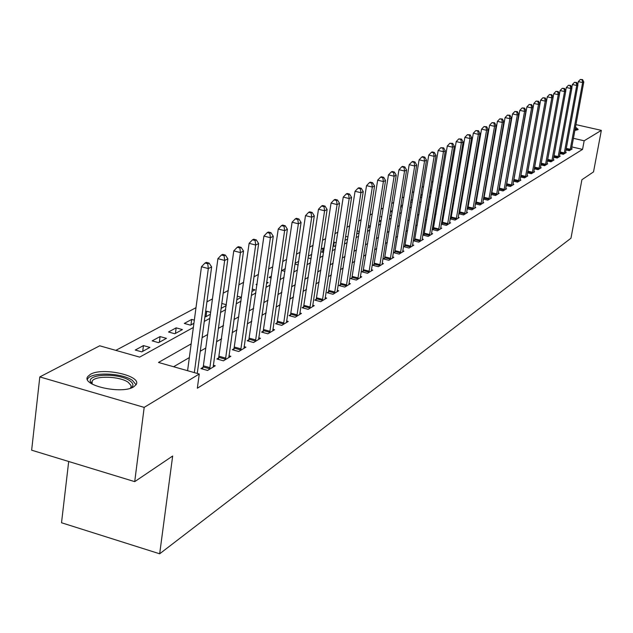 <?xml version="1.0" encoding="UTF-8"?>
<svg xmlns="http://www.w3.org/2000/svg" width="633" height="633" viewBox="0 0 633 633"><rect width="100%" height="100%" fill="white"/><g stroke="black" fill="none" stroke-linecap="round" stroke-linejoin="round"><path stroke-width="0.95" d="M575.468 127.035L578.174 129.425L574.843 130.406M133.666 386.85C121.94 394.675 80.541 385.299 87.813 376.516L90.384 374.348C102.593 366.831 142.789 375.978 136 384.785L133.666 386.85M68.696 461.497L61.52 522.755L159.674 553.796L570.966 238.214L581.901 179.74L593.525 171.891L601.35 130.366L584.164 140.779L573.387 138.318M159.674 553.796L172.659 456.021L134.71 481.642L31.65 450.19L39.808 376.92L99.713 345.8L139.656 357.123L193.358 327.467M507.65 141.737L507.199 141.982M500.165 145.725L499.619 146.017M492.498 149.807L491.857 150.148M484.633 153.993L483.897 154.389M476.578 158.29L475.731 158.733M468.309 162.689L467.36 163.195M459.835 167.199L458.767 167.769M451.131 171.836L449.952 172.461M442.198 176.591L440.892 177.28M433.027 181.473L431.595 182.233M423.612 186.482L422.037 187.321M413.935 191.641L412.21 192.559M403.981 196.934L402.105 197.931M393.75 202.386L391.716 203.47M383.218 207.988L381.019 209.167M372.386 213.756L370.004 215.03M361.229 219.698L358.658 221.067M349.74 225.815L346.971 227.294M337.895 232.121L334.912 233.712M325.686 238.625L322.482 240.326M313.098 245.327L309.656 247.155M300.097 252.251L296.41 254.213M286.678 259.395L282.729 261.5M272.815 266.77L268.582 269.025M258.486 274.406L253.96 276.811M243.665 282.294L238.823 284.874M228.331 290.46L223.156 293.214M212.451 298.911L206.92 301.854M196.001 307.67L115.815 350.365M141.768 351.869L149.91 347.406L143.454 345.594L135.264 350.033L141.768 351.869M158.574 342.659L166.439 338.346L160.078 336.574L152.165 340.863L158.574 342.659M174.819 333.757L182.423 329.587L176.156 327.854L168.505 332.001L174.819 333.757M194.339 320.14L191.696 319.42L184.298 323.431L190.533 325.148L193.912 323.289M204.934 316.603L205.725 316.816L210.362 314.277M210.631 312.314L206.746 311.254L205.567 311.895M221.075 308.413L226.242 305.573M226.361 304.718L221.748 303.468M236.742 299.82L241.371 297.288L237.248 296.181M251.879 291.528L254.972 289.835L252.219 289.099M266.509 283.513L268.155 282.611L266.691 282.223M257.014 284.755L256.056 284.502L257.133 283.916M271.201 277.966L269.112 277.42L271.462 276.138M284.929 271.367L281.78 270.544L285.333 268.614M298.222 264.95L294.954 264.096M298.752 261.334L295.065 263.336M311.096 258.699L308.057 257.908M311.745 254.371L308.318 256.143M320.741 251.887L323.637 252.203M324.207 248.413L323.091 248.128L321.153 249.18M333.037 246.023L334.327 246.348L335.854 245.509M336.297 242.613L333.583 242.439M344.969 240.303L347.707 239.013M348.023 236.964L345.578 236.346M356.632 234.123L359.204 232.715M359.402 231.456L357.131 230.887M367.979 227.904L370.368 226.598M370.447 226.084L368.351 225.562M379.001 221.866L380.955 220.79L379.238 220.363M389.706 215.995L390.624 215.497L389.825 215.299M381.794 216.969L380.924 216.755L381.913 216.217M392.215 211.968L390.521 211.549L392.452 210.504M402.343 207.086L400.697 206.674M402.691 204.942L400.816 205.962M412.194 202.315L410.682 201.943M412.645 199.545L410.92 200.479M421.776 197.654L420.399 197.322M422.298 194.489L420.755 195.146M431.105 193.105L429.847 192.804M431.619 190.019L430.321 189.955M439.049 188.381L440.251 188.302M440.695 185.651L439.547 185.374M448.006 184.045L449.193 183.404M449.533 181.378L448.496 181.133M456.836 179.21L457.904 178.625M458.142 177.208L457.216 176.987M465.437 174.494L466.386 173.972M466.537 173.126L465.706 172.928M473.824 169.897L474.663 169.438M474.718 169.13L473.982 168.956M481.998 165.419L482.473 165.166L482.061 165.071M475.217 166.21L474.481 166.044M475.336 165.529L474.497 165.988M483.193 162.372L482.552 162.222M483.398 161.154L482.663 161.557M490.971 158.614L490.417 158.487M491.271 156.881L490.63 157.229M498.559 154.935L498.084 154.824M498.946 152.719L498.4 153.012M505.973 151.327L505.577 151.24M506.4 148.913L505.989 148.897M191.166 343.877L158.487 362.456L199.26 374.008L197.338 388.227L582.558 149.388L571.797 146.911M501.684 175.816L501.225 176.077M494.159 180.191L493.613 180.508M486.453 184.678L485.812 185.05M478.556 189.267L477.82 189.702M470.461 193.983L469.623 194.473M462.169 198.809L461.212 199.363M453.655 203.763L452.587 204.38M444.92 208.843L443.733 209.539M435.955 214.065L434.649 214.824M426.753 219.422L425.313 220.26M417.305 224.921L415.723 225.839M407.589 230.57L405.864 231.575M397.611 236.378L395.728 237.47M387.349 242.352L385.307 243.539M376.793 248.492L374.578 249.782M365.929 254.814L363.54 256.207M354.741 261.326L352.162 262.83M343.228 268.028L340.451 269.642M331.36 274.936L328.369 276.676M319.127 282.049L315.914 283.924M306.514 289.392L303.065 291.402M293.498 296.972L289.803 299.116M280.063 304.789L276.107 307.092M266.184 312.868L261.943 315.329M251.839 321.216L247.313 323.851M237.011 329.84L232.169 332.657M221.669 338.774L216.494 341.78M205.788 348.015L200.265 351.228M189.338 357.582L173.608 366.744M203.027 367.306L200.914 368.58L207.561 370.455L215.244 365.787L213.281 365.233M218.915 357.756L216.874 358.982L223.425 360.818L230.847 356.308L228.948 355.778M234.257 348.53L232.295 349.717L238.744 351.505L245.921 347.153L244.085 346.647M249.093 339.612L247.194 340.76L253.556 342.508L260.487 338.299L258.723 337.816M263.447 330.988L261.603 332.096L267.878 333.813L274.587 329.73L272.886 329.271M277.333 322.64L275.553 323.708L281.74 325.386L288.237 321.445L286.583 320.994M290.784 314.554L289.059 315.59L295.16 317.236L301.45 313.414L299.852 312.987M303.808 306.72L302.139 307.725L308.16 309.339L314.253 305.636L312.71 305.225M316.437 299.132L314.815 300.105L320.757 301.688L326.668 298.096L325.172 297.7M328.685 291.773L327.111 292.715L332.974 294.266L338.702 290.776L337.254 290.397M340.562 284.628L339.035 285.546L344.819 287.065L350.381 283.687L348.981 283.315M352.09 277.697L350.611 278.591L356.324 280.079L361.72 276.795L360.359 276.439M363.287 270.971L361.847 271.834L367.488 273.29L372.734 270.101L371.413 269.761M374.166 264.428L372.766 265.267L378.336 266.699L383.432 263.605L382.15 263.273M384.737 258.074L383.376 258.889L388.876 260.298L393.829 257.291L392.587 256.966M395.016 251.894L393.694 252.694L399.122 254.07L403.941 251.143L402.73 250.834M405.009 245.889L403.719 246.656L409.092 248.017L413.776 245.169L412.597 244.876L412.51 245.936M414.734 240.042L413.484 240.793L418.785 242.123L423.35 239.353L422.203 239.068L422.116 240.105M424.205 234.352L422.986 235.08L428.225 236.394L432.663 233.696L431.556 233.419L431.469 234.424M433.415 228.806L432.236 229.518L437.411 230.808L441.739 228.181L440.655 227.912M441.288 224.114L446.36 225.372L450.577 222.816L449.517 222.555M442.396 223.409L441.296 224.074M450.142 218.86L455.08 220.078L459.186 217.578L458.157 217.325M451.147 218.156L450.166 218.741M458.775 213.732L463.578 214.911L467.581 212.482L466.584 212.237M459.677 213.028L458.806 213.55M467.178 208.732L471.862 209.879L475.771 207.505L474.797 207.268M467.985 208.028L467.225 208.486M475.383 203.858L479.949 204.965L483.754 202.655L482.805 202.425M476.095 203.153L475.43 203.549M483.383 199.102L487.829 200.178L491.54 197.923L490.622 197.702M484.008 198.398L483.446 198.738M491.184 194.458L495.52 195.51L499.144 193.302L498.242 193.089M491.73 193.753L491.255 194.038M498.796 189.932L503.029 190.944L506.574 188.792L505.688 188.579M506.234 185.501L510.364 186.49L513.822 184.385L512.959 184.179M513.49 181.18L517.525 182.138L520.904 180.089L520.065 179.883M520.587 176.955L524.52 177.889L527.819 175.879L527.004 175.689M527.511 172.825L531.356 173.735L534.584 171.772L533.785 171.583M534.284 168.789L538.042 169.676L541.199 167.753L540.416 167.571M534.41 168.093L547.284 96.857L551.826 97.862L553.123 97.221L540.345 168.275M540.906 164.841L544.578 165.704L547.664 163.828L546.896 163.646M547.379 160.98L550.971 161.819L553.986 159.983L553.242 159.809M553.709 157.206L557.222 158.021L560.173 156.224L559.445 156.058M559.904 153.51L563.338 154.302L566.226 152.553L565.514 152.387M565.965 149.894L569.32 150.67L572.153 148.953L571.457 148.787M134.71 481.642L144.182 407.383L39.808 376.92M575.919 124.614L601.35 130.366M582.558 149.388L584.164 140.779M199.26 374.008L144.182 407.383M503.322 166.439L502.871 166.701M495.813 170.712L495.267 171.021M488.114 175.088L487.473 175.452M480.225 179.566L479.49 179.986M472.147 184.163L471.3 184.646M463.854 188.879L462.905 189.417M455.349 193.706L454.288 194.315M446.629 198.667L445.442 199.34M437.672 203.763L436.366 204.506M428.478 208.985L427.038 209.808M419.038 214.35L417.456 215.252M409.337 219.865L407.612 220.846M399.36 225.538L397.484 226.606M389.105 231.369L387.064 232.525M378.558 237.359L376.35 238.617M367.702 243.531L365.312 244.892M356.529 249.885L353.95 251.348M345.017 256.428L342.239 258.003M333.156 263.17L330.173 264.871M320.931 270.117L317.719 271.945M308.318 277.286L304.877 279.248M295.31 284.684L291.615 286.781M281.875 292.319L277.919 294.567M268.004 300.208L263.771 302.614M253.667 308.358L249.133 310.93M238.839 316.785L233.996 319.538M223.496 325.504L218.322 328.448M207.616 334.533L202.093 337.674M204.285 321.437L209.808 318.383M220.513 312.473L225.688 309.616M236.188 303.824L241.023 301.15M251.325 295.461L255.851 292.96M265.955 287.382L270.18 285.048M280.103 279.572L284.051 277.389M293.791 272.016L297.478 269.974M307.045 264.697L310.486 262.798M319.879 257.607L323.091 255.835M332.325 250.739L335.308 249.093M344.384 244.077L347.161 242.55M356.086 237.62L358.658 236.196M367.441 231.346L369.83 230.032M378.463 225.261L380.67 224.042M389.176 219.35L391.21 218.219M399.581 213.598L401.457 212.561M409.693 208.012L411.418 207.062M419.537 202.584L421.111 201.713M429.103 197.298L430.543 196.507M438.424 192.155L439.729 191.435M447.491 187.146L448.67 186.498M456.322 182.272L457.382 181.687M464.923 177.517L465.872 176.995M473.31 172.888L474.157 172.421M481.491 168.378L482.227 167.967M489.459 163.971L490.1 163.615M497.245 159.674L497.783 159.374M504.833 155.489L505.284 155.235M505.672 151.255L506.099 148.842M430.124 192.867L430.638 189.781M421.546 197.599L422.069 194.434M333.607 246.166L334.224 242.091M322.458 252.33L323.091 248.128M310.993 258.675L311.642 254.339M206.018 316.666L206.746 311.254M190.968 324.911L191.696 319.42M175.42 333.425L176.156 327.854M159.35 342.231L160.078 336.574M142.726 351.347L143.454 345.594M194.331 372.615L208.32 268.566L211.636 266.912L197.267 373.446M187.59 370.701L201.46 266.746L208.32 268.566L207.766 263.755L209.096 263.099L206.35 262.379L205.021 263.027L207.766 263.755M205.021 263.027L201.46 266.746M211.636 266.912L209.096 263.099M209.658 369.181L224.668 260.44L227.864 258.85L213.179 367.045M202.528 369.031L203.375 365.834L217.91 258.66L224.668 260.44L224.106 255.724L225.388 255.091L222.689 254.387L221.408 255.012L224.106 255.724M221.408 255.012L217.91 258.66M227.864 258.85L225.388 255.091M225.451 359.591L240.445 252.599L243.531 251.064L228.845 357.526M218.432 359.417L233.783 250.866L240.445 252.599L239.883 247.97L241.118 247.361L238.459 246.672L237.217 247.281L239.883 247.97M237.217 247.281L233.783 250.866M243.531 251.064L241.118 247.361M240.706 350.318L255.677 245.034L258.66 243.547L243.982 348.324M233.799 350.136L249.117 243.333L255.677 245.034L255.107 240.485L256.302 239.899L253.683 239.227L252.488 239.812L255.107 240.485M252.488 239.812L249.117 243.333M258.66 243.547L256.302 239.899M255.447 341.361L270.394 237.715L273.274 236.283L258.62 339.43M248.65 341.155L263.929 236.054L270.394 237.715L269.824 233.261L270.979 232.691L268.4 232.026L267.237 232.596L269.824 233.261M267.237 232.596L263.929 236.054M273.274 236.283L270.979 232.691M91.635 383.764L90.345 381.501C87.963 373.612 119.384 373.043 129.725 380.678C133.539 383.384 133.935 385.845 130.896 388.069M130.366 388.243L131.078 387.008L131.039 385.457L128.214 382.292C119.914 376.2 95.108 375.345 92.157 381.121L92.109 384.049M136.024 384.737L132.376 380.346C122.066 372.813 91.374 371.745 87.686 378.89L87.417 379.389M575.104 129.021L576.172 130.271M577.612 129.884L575.215 128.404M269.705 332.697L284.621 230.649L287.406 229.265L272.783 330.83M263.019 332.483L278.243 229.019L284.621 230.649L284.051 226.266L285.166 225.72L282.619 225.071L281.503 225.617L284.051 226.266M281.503 225.617L278.243 229.019M287.406 229.265L285.166 225.72M283.513 324.31L298.38 223.813L301.079 222.468L286.48 322.506M276.922 324.08L292.098 222.215L298.38 223.813L297.811 219.509L298.887 218.978L296.379 218.345L295.294 218.876L297.811 219.509M295.294 218.876L292.098 222.215M301.079 222.468L298.887 218.978M296.877 316.191L311.697 217.19L314.308 215.893L299.757 314.443M290.381 315.946L305.502 215.631L311.697 217.19L311.127 212.965L312.172 212.451L309.695 211.826L308.643 212.34L311.127 212.965M308.643 212.34L305.502 215.631M314.308 215.893L312.172 212.451M309.822 308.326L324.594 210.781L327.126 209.523L312.607 306.633M303.421 308.073L318.478 209.254L324.594 210.781L324.017 206.627L325.03 206.129L322.593 205.519L321.572 206.018L324.017 206.627M321.572 206.018L318.478 209.254M327.126 209.523L325.03 206.129M322.363 300.707L337.088 204.578L339.541 203.359L325.069 299.061M316.065 300.438L331.059 203.074L337.088 204.578L336.511 200.487L337.492 200.004L335.086 199.411L334.097 199.893L336.511 200.487M334.097 199.893L331.059 203.074M339.541 203.359L337.492 200.004M334.533 293.316L349.194 198.556L351.576 197.377L337.16 291.718M328.321 293.039L343.244 197.085L349.194 198.556L348.617 194.537L349.574 194.07L347.201 193.484L346.243 193.951L348.617 194.537M346.243 193.951L343.244 197.085M351.576 197.377L349.574 194.07M346.338 286.14L360.937 192.725L363.247 191.577L348.886 284.597M340.214 285.855L355.066 191.277L360.937 192.725L360.367 188.769L361.285 188.317L358.943 187.74L358.017 188.191L360.367 188.769M358.017 188.191L355.066 191.277M363.247 191.577L361.285 188.317M357.795 279.185L372.331 187.059L374.57 185.952L360.264 277.681M351.75 278.884L366.539 185.643L372.331 187.059L371.753 183.166L372.655 182.731L370.337 182.169L369.443 182.605L371.753 183.166M369.443 182.605L366.539 185.643M374.57 185.952L372.655 182.731M368.92 272.427L383.392 181.568L385.56 180.484L371.318 270.964M362.962 272.119L377.672 180.176L383.392 181.568L382.815 177.738L383.685 177.311L381.398 176.757L380.528 177.185L382.815 177.738M380.528 177.185L377.672 180.176M385.56 180.484L383.685 177.311M379.721 265.86L394.13 176.227L396.234 175.183L382.055 264.444M373.85 265.543L388.48 174.866L394.13 176.227L393.552 172.461L394.399 172.041L392.144 171.503L391.297 171.915L393.552 172.461M391.297 171.915L388.48 174.866M396.234 175.183L394.399 172.041M390.229 259.475L404.558 171.045L406.608 170.024L392.492 258.098M384.429 259.158L398.98 169.707L404.558 171.045L403.989 167.334L404.811 166.93L402.58 166.392L401.757 166.796L403.989 167.334M401.757 166.796L398.98 169.707M406.608 170.024L404.811 166.93M400.436 253.271L414.694 166.012L416.688 165.015L402.643 251.934M394.715 252.947L409.187 164.691L414.694 166.012L414.124 162.349L414.924 161.961L412.724 161.431L411.925 161.826L414.124 162.349M411.925 161.826L409.187 164.691M416.688 165.015L414.924 161.961M410.366 247.242L424.553 161.114L426.492 160.149L412.597 244.9M404.716 246.91L419.117 159.817L424.553 161.114L423.983 157.506L424.759 157.126L422.591 156.612L421.807 156.992L423.983 157.506M421.807 156.992L419.117 159.817M426.492 160.149L424.759 157.126M420.027 241.371L434.143 156.343L436.026 155.409L422.203 239.076M414.457 241.038L428.77 155.077L434.143 156.343L433.573 152.798L434.325 152.426L432.181 151.92L431.421 152.284L433.573 152.798M431.421 152.284L428.77 155.077M436.026 155.409L434.325 152.426M429.435 235.658L443.472 151.714L445.308 150.796L431.556 233.411M423.928 235.318L438.163 150.464L443.472 151.714L442.902 148.209L443.638 147.853L440.782 147.711L442.902 148.209M440.782 147.711L438.163 150.464M445.308 150.796L443.638 147.853M438.59 230.096L452.548 147.196L454.336 146.31L440.568 228.893M433.154 229.747L447.302 145.97L452.548 147.196L451.986 143.746L452.698 143.398L449.889 143.256L451.986 143.746M449.889 143.256L447.302 145.97M454.336 146.31L452.698 143.398M447.507 224.675L461.386 142.805L463.127 141.942L449.438 223.504M442.143 224.327L456.203 141.594L461.386 142.805L460.824 139.402L461.52 139.062L458.751 138.92L460.824 139.402M458.751 138.92L456.203 141.594M463.127 141.942L461.52 139.062M456.203 219.398L470.002 138.524L471.696 137.685L458.078 218.25M450.894 219.042L464.875 137.337L470.002 138.524L469.441 135.169L470.121 134.837L467.391 134.694L469.441 135.169M467.391 134.694L464.875 137.337M471.696 137.685L470.121 134.837M464.669 214.247L478.39 134.354L480.043 133.539L466.505 213.139M459.431 213.899L473.326 133.183L478.39 134.354L477.836 131.047L478.493 130.722L475.81 130.58L477.836 131.047M475.81 130.58L473.326 133.183M480.043 133.539L478.493 130.722M472.93 209.23L486.571 130.295L488.185 129.488L474.718 208.146M467.747 208.874L481.563 129.14L486.571 130.295L486.009 127.027L486.658 126.711L484.008 126.568L486.009 127.027M484.008 126.568L481.563 129.14M488.185 129.488L486.658 126.711M480.985 204.34L494.547 126.331L496.114 125.548L482.726 203.28M475.866 203.976L489.594 125.192L494.547 126.331L493.993 123.103L494.618 122.794L492.007 122.652L493.993 123.103M492.007 122.652L489.594 125.192M496.114 125.548L494.618 122.794M488.842 199.569L502.325 122.462L503.86 121.702L490.543 198.533M483.786 199.205L497.427 121.346L502.325 122.462L501.771 119.281L502.38 118.98L499.809 118.838L501.771 119.281M499.809 118.838L497.427 121.346M503.86 121.702L502.38 118.98M496.509 194.909L509.913 118.695L511.409 117.952L498.171 193.896M491.509 194.537L505.071 117.588L509.913 118.695L509.359 115.554L509.961 115.261L507.421 115.111L509.359 115.554M507.421 115.111L505.071 117.588M511.409 117.952L509.961 115.261M503.995 190.359L517.319 115.016L518.775 114.288L505.617 189.37M499.049 189.987L512.524 113.924L517.319 115.016L516.765 111.914L517.351 111.63L514.851 111.479L516.765 111.914M514.851 111.479L512.524 113.924M518.775 114.288L517.351 111.63M511.306 185.92L524.551 111.424L525.976 110.712L512.888 184.955M506.416 185.548L519.812 110.348L524.551 111.424L523.997 108.362L524.575 108.077L522.106 107.934L523.997 108.362M522.106 107.934L519.812 110.348M525.976 110.712L524.575 108.077M518.443 181.576L531.609 107.911L533.002 107.222L519.994 180.642M513.608 181.204L526.917 106.858L531.609 107.911L531.063 104.888L531.617 104.619L529.188 104.469L531.063 104.888M529.188 104.469L526.917 106.858M533.002 107.222L531.617 104.619M525.422 177.343L538.501 104.485L539.862 103.812L526.933 176.425M520.643 176.971L533.864 103.448L538.501 104.485L537.963 101.502L538.509 101.233L536.104 101.082L537.963 101.502M536.104 101.082L533.864 103.448M539.862 103.812L538.509 101.233M532.234 173.197L545.242 101.138L546.572 100.481L533.714 172.303M527.526 172.769L540.645 100.109L545.242 101.138L544.704 98.186L545.235 97.925L542.869 97.775L544.704 98.186M542.869 97.775L540.645 100.109M546.572 100.481L545.235 97.925M538.905 169.153L551.826 97.862L551.288 94.95L551.81 94.697L549.468 94.546L551.288 94.95M549.468 94.546L547.284 96.857M546.825 164.335L559.532 94.04L558.259 94.665L553.764 93.668L553.123 97.221L551.81 94.697M545.417 165.189L558.259 94.665L557.728 91.785L558.235 91.54L555.932 91.389L557.728 91.785M555.932 91.389L553.764 93.668M559.532 94.04L558.235 91.54M551.786 161.32L564.557 91.54L565.799 90.923L553.171 160.481M559.485 93.953L560.102 90.551L564.557 91.54L564.027 88.691L564.517 88.446L562.246 88.303L564.027 88.691M562.246 88.303L560.102 90.551M565.799 90.923L564.517 88.446M558.021 157.53L570.713 88.478L571.923 87.876L559.374 156.715M565.712 90.756L566.306 87.504L570.713 88.478L570.183 85.669L570.665 85.431L568.418 85.281L570.183 85.669M568.418 85.281L566.306 87.504M571.923 87.876L570.665 85.431M564.122 153.827L576.734 85.487L577.921 84.901L565.443 153.02M571.797 87.631L572.367 84.529L576.734 85.487L576.204 82.709L576.679 82.472L574.463 82.322L576.204 82.709M574.463 82.322L572.367 84.529M577.921 84.901L576.679 82.472M570.096 150.203L582.629 82.559L583.792 81.981L571.385 149.412M577.755 84.577L578.301 81.61L582.629 82.559L582.099 79.813L582.566 79.584L580.374 79.434L582.099 79.813M580.374 79.434L578.301 81.61M583.792 81.981L582.566 79.584M209.776 368.794L203.138 366.918M210.006 367.702L203.375 365.834M225.562 359.204L219.026 357.376M225.791 358.136L219.255 356.308M240.809 349.946L234.368 348.158M241.038 348.894L234.598 347.106M255.558 340.989L249.204 339.248M255.779 339.961L249.426 338.212M269.816 332.333L263.55 330.624M270.038 331.312L263.771 329.603M283.616 323.954L277.436 322.284M283.829 322.949L277.658 321.279M296.972 315.843L290.879 314.205M297.194 314.854L291.101 313.216M309.917 307.986L303.911 306.38M310.13 307.013L304.125 305.407M322.466 300.366L316.532 298.792M322.672 299.409L316.745 297.834M334.628 292.976L328.78 291.433M334.841 292.035L328.986 290.492M346.433 285.815L340.657 284.296M346.639 284.882L340.863 283.37M357.89 278.86L352.185 277.373M358.088 277.942L352.383 276.455M369.007 272.103L363.382 270.647M369.213 271.201L363.579 269.745M379.816 265.543L374.253 264.111M380.014 264.649L374.451 263.225M390.316 259.166L384.824 257.766M390.514 258.288L385.022 256.887M400.523 252.971L395.103 251.594M400.713 252.1L395.293 250.723M410.453 246.941L405.096 245.588M410.643 246.087L405.286 244.734M420.114 241.07L414.821 239.741M420.304 240.231L415.011 238.902M429.514 235.365L424.284 234.06M429.704 234.534L424.474 233.221M438.669 229.803L433.502 228.521M438.859 228.98L433.684 227.698M447.586 224.391L442.475 223.125M447.768 223.576L442.657 222.318M456.282 219.113L451.226 217.871M456.456 218.314L451.408 217.072M464.749 213.97L459.748 212.743M464.923 213.179L459.93 211.96M473.001 208.953L468.064 207.751M473.183 208.178L468.238 206.975M481.056 204.063L476.174 202.884M481.23 203.296L476.348 202.109M488.913 199.3L484.079 198.129M489.087 198.533L484.253 197.369M496.581 194.64L491.801 193.492M496.755 193.888L491.976 192.741M504.066 190.098L499.342 188.966M504.24 189.354L499.508 188.223M511.377 185.659L506.701 184.543M511.543 184.923L506.867 183.807M518.514 181.323L513.885 180.223M518.68 180.595L514.051 179.495M525.493 177.09L520.912 176.006M525.651 176.37L521.07 175.286M532.306 172.951L527.772 171.883M532.472 172.239L527.93 171.171M538.968 168.9L534.481 167.848M539.134 168.204L534.64 167.144M545.488 164.944L541.073 163.915M545.646 164.256L541.199 163.211M551.857 161.083L547.545 160.078M552.016 160.394L547.672 159.381M558.092 157.293L553.875 156.319M558.243 156.612L554.002 155.631M564.185 153.59L560.07 152.64M564.343 152.917L560.189 151.96M570.159 149.966L566.124 149.04M570.309 149.301L566.25 148.367M91.872 383.519L92.157 381.121M91.753 383.076L90.345 381.501"/></g></svg>

